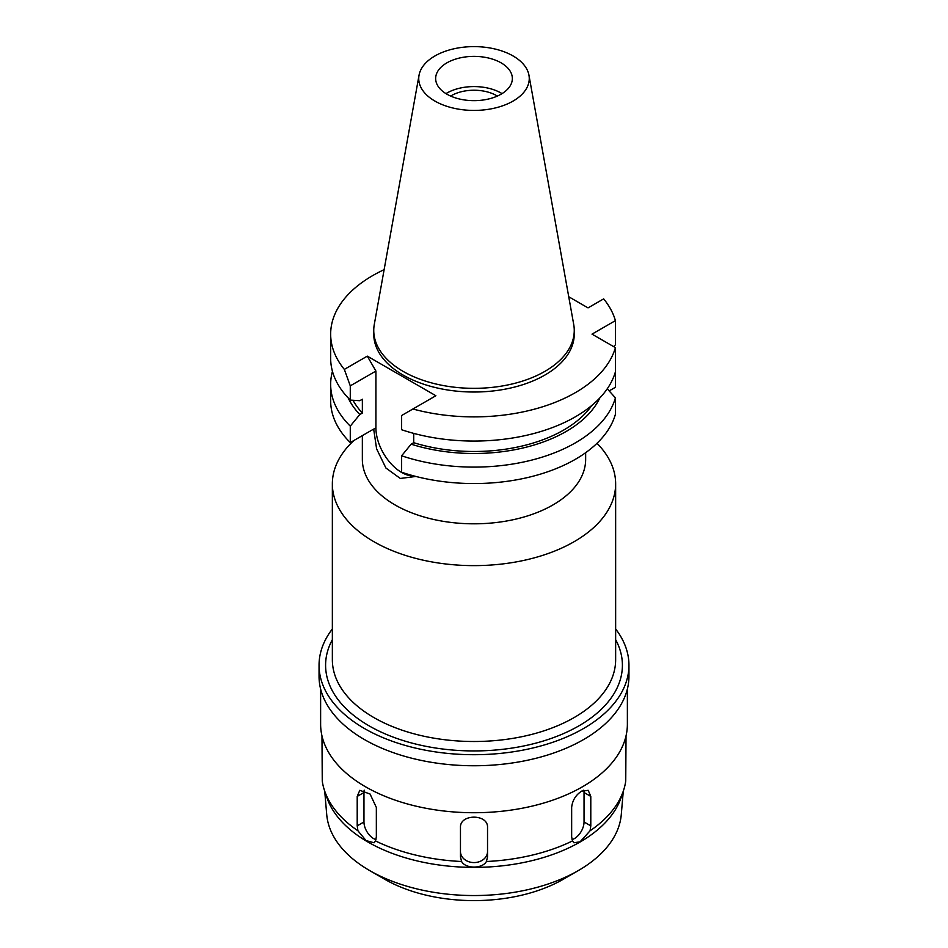 <?xml version="1.0" encoding="UTF-8"?>
<svg xmlns="http://www.w3.org/2000/svg" width="948" height="948" viewBox="0 0 948 948"><rect width="100%" height="100%" fill="white"/><g stroke="black" fill="none" stroke-linecap="round" stroke-linejoin="round"><path stroke-width="1.42" d="M445.963 93.615A38.347 22.136 180 0 1 446.887 93.07A38.347 22.136 180 0 1 502.037 93.615M501.113 94.172A38.347 22.136 0 0 0 512.347 78.518A38.347 22.136 0 0 0 488.67 58.065A38.347 22.136 0 0 0 446.887 62.864A38.347 22.136 0 0 0 435.653 78.518A38.347 22.136 0 0 0 459.33 98.971A38.347 22.136 0 0 0 501.113 94.172M434.931 55.956A55.257 31.9 180 0 1 492.486 48.455A55.257 31.9 180 0 1 528.96 75.236A55.257 31.9 180 0 1 513.069 101.081A55.257 31.9 180 0 1 450.241 107.325A55.257 31.9 180 0 1 419.04 75.236A55.257 31.9 180 0 1 434.931 55.956M528.96 75.236L573.718 324.477A100.251 57.887 180 0 1 574.251 330.449A100.251 57.887 180 0 1 544.887 371.379A100.251 57.887 180 0 1 435.63 383.928A100.251 57.887 180 0 1 373.749 330.449A100.251 57.887 180 0 1 374.282 324.477L419.04 75.236M373.749 330.449L373.749 334.134A100.251 57.887 0 0 0 435.63 387.614A100.251 57.887 0 0 0 544.887 375.064A100.251 57.887 0 0 0 574.251 334.134L574.251 330.449M367.303 356.14L344.337 369.4A143.338 82.749 180 0 1 330.662 334.134L330.662 358.308A143.338 82.749 0 0 0 350.274 400.092L350.274 385.86L375.918 371.059L367.303 356.14L435.879 395.731L412.913 408.991A143.338 82.749 180 0 0 575.353 392.65A143.338 82.749 180 0 0 615.418 347.643L592.014 334.134L615.418 320.625A143.338 82.749 180 0 0 603.663 298.869L588.033 307.887L568.741 296.748M330.662 334.134A143.338 82.749 180 0 1 372.647 275.619A143.338 82.749 180 0 1 384.118 269.67M607.253 388.799L615.418 397.864L615.418 414.3A143.338 82.749 0 0 1 575.353 459.318A143.338 82.749 0 0 1 401.632 472.234L401.632 455.787L411.148 444.174A130.35 75.259 180 0 0 566.169 431.459A130.35 75.259 180 0 0 599.788 397.982M615.418 347.643L615.418 387.294L609.149 390.908M350.274 442.586L350.274 426.138A143.338 82.749 180 0 1 330.662 384.355L330.662 400.803A143.338 82.749 0 0 0 350.274 442.586L373.666 429.077L376.605 448.842L385.907 468.016L400.293 478.456L415.899 476.453M613.735 346.672L615.418 344.799L615.418 320.625M350.274 385.86L344.337 369.4M413.861 475.92A36.308 20.963 60 0 1 401.596 472.436A36.308 20.963 60 0 1 375.918 427.963L375.918 371.059M412.913 408.991L401.632 415.508L401.632 429.74A143.338 82.749 0 0 0 575.353 416.824A143.338 82.749 0 0 0 615.418 371.817M591.777 405.471A126.866 73.245 0 0 1 563.716 430.036A126.866 73.245 0 0 1 413.719 442.692L413.719 433.39M413.719 442.692L411.148 444.174M615.418 397.864A143.338 82.749 180 0 1 575.353 442.87A143.338 82.749 180 0 1 401.632 455.787M362.349 435.606L362.349 459.365A111.651 64.452 0 0 0 431.281 518.912A111.651 64.452 0 0 0 552.945 504.94A111.651 64.452 0 0 0 585.651 459.365L585.651 452.694M596.991 443.297A141.643 81.777 180 0 1 615.643 483.859A141.643 81.777 180 0 1 574.156 541.675A141.643 81.777 180 0 1 419.798 559.403A141.643 81.777 180 0 1 332.357 483.859A141.643 81.777 180 0 1 353.936 440.464M332.357 483.859L332.357 659.725A141.643 81.777 0 0 0 419.798 735.281A141.643 81.777 0 0 0 574.156 717.553A141.643 81.777 0 0 0 615.643 659.725L615.643 483.859M332.357 639.675A148.409 85.687 0 0 0 397.153 738.551A148.409 85.687 0 0 0 578.944 725.836A148.409 85.687 0 0 0 615.643 639.675M615.643 628.974A154.951 89.456 180 0 1 628.951 665.247A154.951 89.456 180 0 1 583.565 728.502A154.951 89.456 180 0 1 414.703 747.901A154.951 89.456 180 0 1 319.049 665.247A154.951 89.456 180 0 1 332.357 628.974M319.049 665.247L319.049 676.303A154.951 89.456 0 0 0 414.703 758.945A154.951 89.456 0 0 0 583.565 739.559A154.951 89.456 0 0 0 628.951 676.303L628.951 665.247M320.625 689.042L320.625 724.177A153.375 88.543 0 0 0 415.307 805.99A153.375 88.543 0 0 0 582.451 786.793A153.375 88.543 0 0 0 627.375 724.177L627.375 689.042M590.794 796.403L588.21 790.336L581.657 791.118C575.697 795.04 572.367 800.491 571.656 807.447L571.656 836.918L572.521 840.912L573.884 842.772L580.117 841.8L590.071 830.78L590.794 825.862L590.794 796.403L584.039 792.504L584.039 821.963A13.533 7.809 -60 0 1 572.011 839.596M590.071 830.792A152.249 87.891 0 0 0 623.488 790.561A152.249 87.891 0 0 0 625.739 781.069L626.024 735.885M625.644 767.193L625.644 748.043M486.407 861.507L487.533 857.028L487.533 827.568C488.35 813.704 459.65 813.68 460.467 827.568L460.467 857.028L461.593 861.507C465.646 868.961 482.485 868.866 486.407 861.507A152.249 87.891 0 0 0 572.521 840.912M322.356 761.671L322.356 767.193M623.488 790.561L621.272 797.185A149.985 86.6 180 0 1 580.058 842.014A149.985 86.6 0 0 1 430.048 863.581A149.985 86.6 0 0 1 326.728 797.185L324.512 790.561A152.249 87.891 0 0 1 322.261 781.069L321.976 735.885M324.512 790.561A152.249 87.891 0 0 0 357.929 830.792L366.094 840.603L374.116 842.772L375.479 840.912L376.344 836.918L376.344 807.447L370.064 794.033L359.79 790.324L357.206 796.403L357.206 825.862L357.929 830.792M375.479 840.912A152.249 87.891 0 0 0 461.593 861.507M487.533 827.568L487.533 857.028M460.467 857.028L460.467 827.568M487.533 851.517A13.533 11.044 0 0 1 474 862.573A13.533 11.044 0 0 1 460.467 851.517M623.274 791.177L621.272 814.628A147.45 85.13 180 0 1 578.268 870.608A147.45 85.13 180 0 1 578.256 870.608L563.313 879.246L578.268 870.608A147.45 85.13 0 0 1 369.732 870.608A147.45 85.13 0 0 1 326.728 814.628L324.726 791.177M369.732 870.608L384.687 879.246A126.309 72.925 0 0 0 563.313 879.246M497.356 96.068A32.031 18.486 0 0 0 451.355 95.641A32.031 18.486 0 0 0 450.644 96.068M583.802 790.146A13.533 7.809 -60 0 1 584.039 792.504M375.989 839.596A13.533 7.809 60 0 1 363.961 821.963L363.961 792.504A13.533 7.809 60 0 1 364.198 790.146M350.274 426.138L359.802 414.525A130.35 75.259 180 0 1 348.212 397.982M350.274 400.092L359.802 400.708L362.361 399.226L362.361 413.044L359.802 414.525M330.662 384.355A143.338 82.749 180 0 1 332.452 371.332M353.012 400.269A126.866 73.245 0 0 0 362.361 413.044M584.039 821.963L590.794 825.862M357.206 825.862L363.961 821.963M363.961 792.504L357.206 796.403M373.666 429.254L375.918 427.963"/></g></svg>
